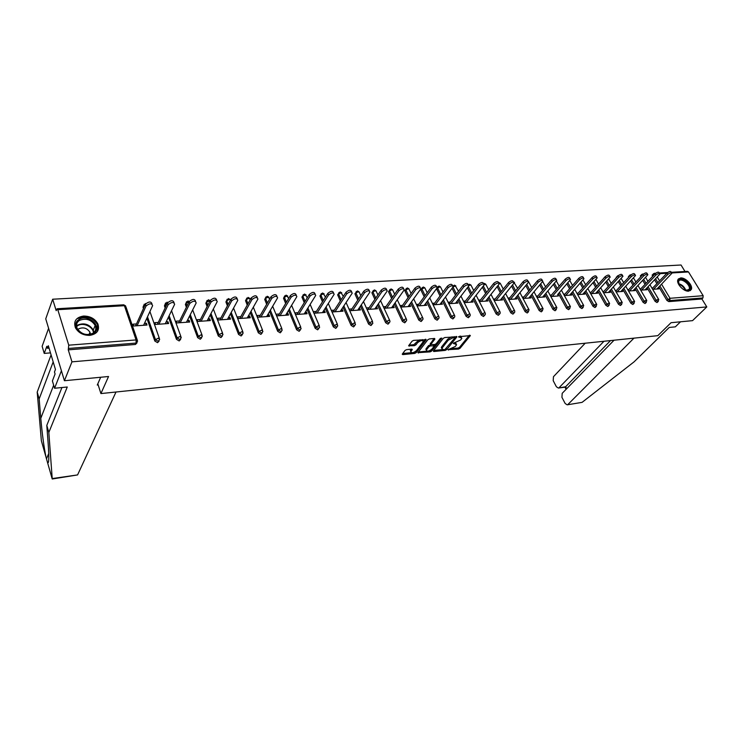 <?xml version="1.0" encoding="UTF-8"?>
<svg xmlns="http://www.w3.org/2000/svg" width="744" height="744" viewBox="0 0 744 744"><rect width="100%" height="100%" fill="white"/><g stroke="black" fill="none" stroke-linecap="round" stroke-linejoin="round"><path stroke-width="1.12" d="M448.121 349.661L458.537 349.066L460.043 348.285L470.348 335.6L458.537 336.725L461.847 338.232L461.41 338.994L460.564 340.036L453.291 343.235L456.602 344.704L455.337 346.481L448.121 349.661M89.754 335.377C97.101 334.075 99.808 330.262 97.883 323.956C95 318.72 90.229 316.088 83.57 316.051C76.028 317.316 73.312 321.222 75.432 327.751C78.445 332.875 83.216 335.423 89.754 335.377M688.684 291.155L691.334 289.407C693.241 285.547 685.54 277.345 680.611 277.949L677.896 279.753C676.054 283.622 683.792 291.806 688.684 291.155M406.587 349.634L405.034 350.443L402.225 354.191L402.82 354.6L414.696 353.419L416.24 352.628L426.191 339.683L413.627 340.371L412.055 341.189L408.623 345.765L414.343 345.7L415.905 344.891L417.551 342.733C420.611 340.343 422.518 339.989 423.28 341.663L416.491 350.61C413.469 352.972 411.572 353.326 410.818 351.67L412.297 349.55L411.711 349.141L406.587 349.634M706.8 306.928L692.543 320.645L671.032 322.71L657.826 335.665L100.914 393.576L108.55 376.501L64.421 380.723L71.954 361.844L706.8 306.928L701.899 298.967L702.95 297.944L669.832 300.576L668.791 301.618L701.899 298.967M433.343 350.936L433.771 351.521L445.21 350.387L446.726 349.606L456.928 336.846L444.856 337.516L443.303 338.315L433.343 350.936M430.097 351.893L417.868 352.656L427.828 339.738L429.39 338.929L434.44 338.464L434.887 339.087L430.711 344.481L434.589 344.565L436.133 343.765L440.364 338.39L441.834 338.102L431.622 351.103L430.097 351.893L429.018 350.936M97.817 383.792L100.914 393.576M671.311 272.304L687.447 271.346L688.507 271.951L703.154 295.703L702.95 297.944M685.01 271.495L681.03 265.004L52.666 299.218L45.737 318.841L64.421 380.723M71.954 361.844L68.262 349.857L68.746 345.179L57.781 309.681L57.083 308.751L56.191 310.657L52.666 299.218M658.133 287.788L658.784 288.886L652.674 289.323M652.702 287.965L651.902 288.021M137.063 342.761L135.464 344.453L136.106 343.077L68.82 348.434M68.262 349.857L135.464 344.453M668.791 301.618L666.884 300.409L658.886 287.017M656.868 283.65L654.627 279.902M652.562 276.442L652.442 274.769M159.114 341.04L157.57 342.677L154.836 341.05L146.847 318.19M143.462 308.49L143.015 307.226L143.648 305.561M180.662 339.357L179.174 340.947L176.468 339.311L168.47 317.084M165.168 307.904L164.443 305.877L165.094 304.25M201.726 337.702L200.285 339.245L197.625 337.637L189.608 315.968M186.391 307.253L185.386 304.529L186.065 302.966M222.326 336.083L220.94 337.59L218.308 335.99L210.273 314.852M207.13 306.556L205.865 303.217L206.572 301.711M242.479 334.502L241.13 335.972L238.536 334.391L230.491 313.736M227.413 305.831L225.916 301.934L226.632 300.483M262.186 332.949L260.884 334.382L258.317 332.819L250.263 312.62M247.25 305.068L245.529 300.678L246.264 299.283M281.474 331.433L280.218 332.828L277.679 331.285L269.616 311.513M266.659 304.277L264.724 299.451L265.487 298.112L264.817 299.767M300.353 329.945L299.135 331.312L296.633 329.778L288.551 310.406M285.659 303.478L283.529 298.251L284.301 296.968L283.631 298.614M318.832 328.495L317.651 329.825L315.186 328.309L307.095 309.318M304.25 302.659L301.934 297.079L302.734 295.842M336.976 327.044L335.786 328.364L333.349 326.867L325.249 308.239M322.459 301.832L319.967 295.926L320.785 294.745M354.739 325.63L353.549 326.942L351.14 325.454L343.031 307.17M340.296 301.004L337.637 294.801L338.474 293.666M372.149 324.245L370.949 325.547L368.568 324.068L360.449 306.119M357.762 300.167L355.083 294.243L355.809 292.615M389.205 322.887L387.996 324.17L385.643 322.719L377.524 305.068M374.874 299.33L372.065 293.21L372.586 291.639M405.917 321.557L404.708 322.831L402.374 321.389L394.255 304.045M391.651 298.483L388.703 292.187L389.196 290.644M422.294 320.255L421.076 321.52L418.779 320.087L410.651 303.022M408.093 297.647L405.015 291.192L405.48 289.658M438.356 318.971L437.137 320.227L434.859 318.813L426.731 302.018M424.21 296.819L421.011 290.207L421.457 288.691M454.1 317.716L452.882 318.962L450.632 317.558L442.503 301.032M440.02 295.982L436.561 288.793M469.548 316.488L468.32 317.725L466.097 316.33L457.969 300.055M455.523 295.154L452.12 288.347M484.697 315.279L483.461 316.507L481.266 315.131L473.138 299.088M470.729 294.336L467.427 287.826M499.568 314.098L498.322 315.317L496.146 313.949L488.027 298.139M485.655 293.527L482.447 287.286M514.151 312.936L512.904 314.145L510.756 312.787L502.637 297.209M500.294 292.718L497.187 286.747M528.463 311.801L527.217 312.992L525.097 311.652L516.978 296.289M514.671 291.918L511.649 286.189M542.525 310.676L541.269 311.866L539.168 310.536L531.058 295.377M528.779 291.118L525.841 285.631M556.317 309.578L555.071 310.76L552.978 309.439L544.878 294.484M542.636 290.337L539.781 285.064M569.867 308.5L568.611 309.671L566.547 308.369L558.456 293.61M556.233 289.556L553.462 284.496M583.175 307.439L581.92 308.602L579.874 307.309L571.792 292.736M569.597 288.793L566.9 283.929M596.242 306.407L594.986 307.551L592.968 306.268L584.896 291.881M582.729 288.03L580.097 283.352M609.085 305.384L607.829 306.519L605.83 305.254L597.758 291.043M595.628 287.277L593.07 282.776M621.705 304.38L620.44 305.505L618.459 304.25L610.406 290.216M608.294 286.533L605.811 282.199M603.765 278.284L604.156 277.679M634.102 303.385L632.846 304.51L630.884 303.264L622.84 289.397M620.756 285.798L618.329 281.623M616.218 277.893L616.534 276.926M646.294 302.417L645.029 303.533L643.086 302.297L635.06 288.588M632.995 285.073L630.642 281.055M628.522 277.438L628.708 276.201M658.273 301.469L657.008 302.566L655.092 301.339L647.075 287.798M645.029 284.357L642.732 280.479M640.64 276.945L640.677 275.475M640.807 288.793L639.933 288.858M646.313 288.598L646.973 289.723L640.705 290.169M628.699 289.639L627.75 289.704M634.288 289.407L634.967 290.569L628.522 291.025M616.385 290.495L615.362 290.569M622.058 290.234L622.747 291.434L616.134 291.899M603.868 291.369L602.761 291.443M609.615 291.081L610.322 292.308L603.533 292.792M591.117 292.252L589.936 292.336M596.948 291.936L597.674 293.201L590.699 293.694M578.144 293.164L576.888 293.248M584.068 292.801L584.803 294.113L577.651 294.624M564.947 294.085L563.599 294.178M570.955 293.685L571.708 295.043L564.361 295.554M550.83 296.512L558.372 295.982L557.6 294.596M551.509 295.015L550.067 295.117M537.056 297.488L544.794 296.94L543.976 295.545M537.828 295.973L536.294 296.075M523.023 298.474L530.974 297.916L530.1 296.512M523.888 296.94L522.269 297.051M508.729 299.488L516.903 298.911L515.973 297.498M509.705 297.935L507.975 298.046M494.174 300.52L502.563 299.925L501.586 298.493M495.244 298.939L493.421 299.069M479.341 301.562L487.952 300.957L486.92 299.516M480.512 299.962L478.597 300.102M464.219 302.631L473.072 302.008L471.984 300.557M465.512 301.013L463.475 301.153M448.809 303.719L457.904 303.078L456.751 301.618M450.213 302.073L448.074 302.222M433.101 304.835L442.438 304.175L441.229 302.706M434.617 303.161L432.366 303.32M417.086 305.961L426.675 305.282L425.41 303.803M418.723 304.268L416.352 304.436M400.746 307.114L410.604 306.416L409.879 304.891L409.265 304.928M402.513 305.403L400.021 305.57M384.081 308.295L394.208 307.579L393.483 306.026L392.804 306.072M385.969 306.556L383.355 306.733M367.136 309.495L377.487 308.76L376.771 307.198L376.008 307.244M369.108 307.728L366.42 307.914M349.866 310.713L360.431 309.969L359.715 308.379L358.878 308.444M351.893 308.927L349.159 309.123M334.326 310.155L331.536 310.35L332.233 311.959L343.012 311.197L342.305 309.597L341.394 309.662M316.386 311.401L313.54 311.597L314.238 313.224L325.24 312.452L324.542 310.834L323.538 310.899M298.084 312.675L295.173 312.88L295.861 314.526L307.095 313.736L306.407 312.099L305.31 312.173M279.381 313.977L276.415 314.191L277.094 315.856L288.57 315.038L287.882 313.391L286.7 313.475M260.279 315.307L257.247 315.521L257.926 317.204L269.644 316.377L268.965 314.703L267.691 314.796M240.768 316.674L237.662 316.888L238.331 318.59L250.309 317.744L249.64 316.051L248.263 316.154M220.828 318.06L217.657 318.283L218.318 320.004L230.556 319.139L229.896 317.428L228.417 317.53M200.443 319.483L197.197 319.706L197.848 321.454L210.366 320.571L209.715 318.832L208.125 318.944M179.602 320.934L176.282 321.166L176.923 322.933L189.72 322.022L189.078 320.273L187.376 320.394M158.286 322.422L154.892 322.654L155.524 324.44L168.618 323.519L167.977 321.743L166.163 321.873M136.487 323.938L133.018 324.179L133.632 325.984L147.024 325.044L146.401 323.249L144.466 323.38M557.609 294.596L570.499 279.53C569.895 278.33 568.407 278.674 566.026 280.562L552.271 296.41M544.041 295.535L542.711 297.089M530.221 296.503L528.9 298.065M516.15 297.479L514.839 299.06M501.809 298.483L500.507 300.065M487.208 299.497L485.916 301.097M472.328 300.539L471.054 302.148M457.16 301.59L455.905 303.217M441.704 302.668L440.457 304.315M425.94 303.766L424.712 305.421M409.879 304.891L408.661 306.556M393.483 306.026L392.283 307.718M376.771 307.198L375.59 308.89M359.715 308.379L358.552 310.099M342.305 309.597L341.161 311.327M324.542 310.834L323.417 312.582M306.407 312.099L305.3 313.856M287.882 313.391L286.803 315.168M268.965 314.703L267.914 316.498M249.64 316.051L248.617 317.865M229.896 317.428L228.892 319.26M209.715 318.832L208.738 320.683M189.078 320.273L188.139 322.133M167.977 321.743L167.065 323.621M146.401 323.249L145.517 325.147M456.128 343.654L455.449 342.584M461.373 337.153L460.648 336.074M451.868 348.676L458.053 348.071L459.55 347.29L469.352 335.274M454.919 337.785L455.951 336.502M433.706 350.471L442.438 349.606M444.921 349.531L454.909 337.813L453.124 337.674L448.195 340.222L441.778 348.471L443.526 349.671L444.921 349.531M454.789 337.571L454.407 336.641M451.376 336.92L447.702 339.208L448.195 340.222M441.759 348.536L441.704 346.751L447.702 339.208M426.944 351.14L418.342 351.986M434.05 338.501L430.395 343.821M436.012 343.895L434.329 346.034M431.78 349.271L431.139 350.089L431.622 351.103M426.684 349.587L426.358 350.145C427.103 351.745 428.972 351.391 431.957 349.066L434.375 345.941L430.506 345.867L428.963 346.667L426.684 349.587L426.2 348.564L426.331 350.08M434.208 345.579L433.836 344.639M426.2 348.564L428.479 345.644L430.757 344.77M429.613 350.88L431.139 350.089M410.79 351.624L410.335 350.638L411.348 349.178M422.806 340.659L422.192 339.589M420.053 339.785L417.068 341.691L417.551 342.733M409.079 345.114L413.859 344.667L417.068 341.691M413.673 352.451L415.757 351.596L425.233 339.311M402.69 353.539L411.348 352.684M656.943 289.016L671.888 273.262C671.339 272.341 669.991 272.713 667.842 274.387L667.052 273.076C669.191 271.402 670.539 271.03 671.097 271.96L671.59 272.769M667.052 273.076L652.19 288.505M667.842 274.387L653.474 289.258M645.104 289.853L659.975 273.997C659.417 273.039 658.049 273.411 655.883 275.113L655.092 273.792C657.259 272.09 658.626 271.727 659.184 272.676L659.668 273.476M655.092 273.792L640.24 289.388M655.883 275.113L641.57 290.104M633.06 290.709L647.857 274.741C647.289 273.755 645.913 274.127 643.709 275.847L642.918 274.517C645.113 272.797 646.499 272.425 647.066 273.42L647.54 274.201M642.918 274.517L628.094 290.281M643.709 275.847L629.471 290.96M620.812 291.574L635.525 275.503C634.957 274.49 633.553 274.852 631.331 276.601L630.54 275.261C632.763 273.504 634.167 273.141 634.734 274.164L635.199 274.945M630.54 275.261L615.734 291.202M631.331 276.601L617.157 291.825M608.35 292.448L622.979 276.284C622.403 275.224 620.989 275.587 618.729 277.363L617.948 276.015C620.198 274.229 621.612 273.876 622.189 274.927L622.635 275.699M617.948 276.015L603.161 292.141M618.729 277.363L604.63 292.718M595.665 293.35L610.21 277.066C609.624 275.978 608.192 276.34 605.904 278.144L605.123 276.777C607.402 274.973 608.834 274.61 609.42 275.708L609.857 276.461M605.123 276.777L590.364 293.089M605.904 278.144L591.88 293.61M678.826 284.71L678.658 280.274C681.616 276.043 693.008 285.984 689.586 289.825L684.666 290.179M686.014 290.625L689.167 289.267C691.139 285.203 681.234 277.307 678.742 280.953L678.314 283.408M690.311 290.653L690.776 289.89C693.129 285.092 681.736 275.512 678.137 279.26M93.725 333.284C84.593 339.859 69.043 325.258 79.022 319.502C88.164 313.131 103.453 327.416 93.725 333.284M79.385 320.459C76.558 322.478 75.832 325.156 77.209 328.476C81.366 334.316 86.63 335.897 93 333.21C95.716 331.229 96.441 328.625 95.176 325.426C91.159 319.502 85.895 317.846 79.385 320.459M90.415 334.316L89.968 332.261C87.113 328.076 83.393 326.914 78.799 328.792L77.85 329.583M97.613 331.154L97.52 324.672C92.554 317.325 86.025 315.261 77.934 318.488M582.068 402.365L567.188 404.829L582.068 402.365L634.055 361.863L669.219 327.453L675.338 326.849L680.528 321.799M585.202 343.217L553.462 376.697L553.201 380.677L556.391 386.768L558.344 388.052L565.617 386.75L564.956 387.178L566.1 389.326M603.961 341.273L559.181 387.596M614.042 340.222L562.194 393.325L561.934 397.333L565.17 403.508L567.188 404.829M633.962 338.148L568.007 404.392M610.526 340.585L565.617 386.75L566.677 388.74M53.177 361.919L39.172 398.923L37.2 392.088L41.366 440.764L47.421 462.108C48.918 464.768 49.188 458.825 48.211 444.27L46.798 425.41L61.938 387.531M39.172 398.923L40.781 418.323C42.222 434.366 43.98 447.339 46.035 457.244M52.247 478.996L48.834 432.459L67.258 387.001L54.572 388.256L52.396 380.928L55.075 373.972L54.479 371.991L55.447 369.48L48.332 345.718L47.393 348.266L46.816 346.323L44.231 353.4L50.48 352.889M44.231 353.4L42.129 346.295L48.602 328.318L61.417 370.763L54.572 388.256M37.2 392.088L51.085 354.897M116.008 392.004L77.571 474.923L52.229 478.996M48.834 432.459L46.798 425.41M100.691 377.255L97.278 385.029L98.18 384.936M47.393 348.266L49.058 348.136M582.757 294.261L597.209 277.875C596.614 276.749 595.163 277.103 592.856 278.935L592.066 277.558C594.382 275.726 595.832 275.373 596.418 276.498L596.846 277.242M592.066 277.558L577.344 294.066M592.856 278.935L578.916 294.531M569.625 295.182L583.975 278.693C583.38 277.531 581.901 277.884 579.567 279.744L578.776 278.349C581.12 276.489 582.589 276.136 583.194 277.307L583.603 278.033M578.776 278.349L564.082 295.061M579.567 279.744L565.71 295.461M566.026 280.562L565.245 279.158C567.616 277.261 569.104 276.917 569.718 278.126L570.118 278.842M565.245 279.158L550.588 296.075M542.646 297.089L556.772 280.376C556.159 279.139 554.652 279.474 552.243 281.399L551.462 279.977C553.871 278.061 555.377 277.717 555.991 278.963L556.382 279.66M551.462 279.977L536.852 297.116M552.243 281.399L538.582 297.377M528.779 298.074L542.794 281.251C542.171 279.967 540.646 280.302 538.2 282.255L537.428 280.813C539.865 278.861 541.39 278.535 542.013 279.818L542.385 280.497M537.428 280.813L522.855 298.167M538.2 282.255L524.65 298.363M514.662 299.069L528.556 282.134C527.924 280.804 526.371 281.139 523.897 283.12L523.125 281.669C525.599 279.688 527.143 279.363 527.775 280.693L528.138 281.353M523.125 281.669L508.608 299.255M523.897 283.12L510.449 299.367M500.284 300.083L514.039 283.036C513.406 281.669 511.835 281.985 509.324 284.003L508.552 282.543C511.054 280.525 512.625 280.2 513.267 281.576L513.611 282.227M508.552 282.543L494.09 300.362M509.324 284.003L495.997 300.39M485.637 301.115L499.252 283.957C498.61 282.543 497.011 282.859 494.462 284.906L493.7 283.427C496.239 281.381 497.838 281.065 498.48 282.488L498.806 283.111M493.7 283.427L479.303 301.487M494.462 284.906L481.266 301.432M470.71 302.176L484.177 284.896C483.526 283.436 481.907 283.743 479.322 285.826L478.559 284.329C481.136 282.246 482.754 281.939 483.405 283.408L483.721 284.022M478.559 284.329L464.237 302.631M479.322 285.826L466.256 302.492M455.495 303.245L468.804 285.854C468.143 284.338 466.507 284.645 463.884 286.766L463.121 285.259C465.735 283.139 467.381 282.832 468.041 284.348L468.339 284.943M463.121 285.259L448.958 303.71M463.884 286.766L450.948 303.571M439.983 304.343L453.133 286.831C452.464 285.268 450.799 285.566 448.139 287.714L447.377 286.198C450.036 284.041 451.701 283.743 452.38 285.315L452.659 285.882M447.377 286.198L433.38 304.808M448.139 287.714L435.352 304.668M424.173 305.459L437.156 287.835C436.468 286.217 434.784 286.505 432.078 288.691L431.325 287.156C434.022 284.961 435.714 284.673 436.393 286.301L436.663 286.84M431.325 287.156L417.496 305.933M432.078 288.691L419.449 305.793M408.047 306.602L420.844 288.849C420.155 287.184 418.444 287.463 415.701 289.686L414.947 288.133C417.691 285.901 419.402 285.622 420.1 287.296L420.351 287.826M414.947 288.133L401.304 307.077M415.701 289.686L403.239 306.937M391.604 307.765L404.215 289.89C403.508 288.17 401.769 288.44 398.979 290.699L398.235 289.128C401.025 286.858 402.764 286.598 403.471 288.328L403.704 288.821M398.235 289.128L384.778 308.248M398.979 290.699L386.694 308.109M374.827 308.946L387.233 290.951C386.527 289.174 384.75 289.435 381.923 291.732L381.188 290.151C384.016 287.844 385.783 287.584 386.499 289.37L386.722 289.844M381.188 290.151L367.927 309.439M381.923 291.732L369.824 309.299M357.715 310.155L369.908 292.039C369.191 290.197 367.387 290.448 364.514 292.792L363.779 291.183C366.653 288.839 368.447 288.598 369.173 290.439L369.387 290.895M363.779 291.183L350.74 310.648M364.514 292.792L352.6 310.518M340.25 311.392L352.219 293.145C351.484 291.248 349.652 291.49 346.732 293.871L346.007 292.243C348.927 289.862 350.75 289.621 351.493 291.527L351.68 291.955M346.007 292.243L333.191 311.885M346.732 293.871L335.033 311.764M322.422 312.647L334.158 294.28C333.405 292.318 331.545 292.55 328.578 294.977L327.853 293.331C330.82 290.904 332.68 290.681 333.433 292.643L333.61 293.043M327.853 293.331L315.279 313.159M328.578 294.977L317.093 313.029M304.212 313.94L315.707 295.433C314.945 293.415 313.057 293.638 310.034 296.103L309.318 294.438C312.331 291.974 314.228 291.75 314.991 293.778L315.158 294.159M309.318 294.438L296.996 314.442M310.034 296.103L298.772 314.321M285.622 315.251L296.856 296.623C296.084 294.531 294.159 294.745 291.09 297.247L290.383 295.573C293.452 293.062 295.368 292.857 296.149 294.95L296.298 295.294M290.383 295.573L278.312 315.763M291.09 297.247L280.07 315.642M266.64 316.591L277.605 297.833C276.805 295.675 274.852 295.87 271.727 298.418L271.03 296.726C274.145 294.178 276.108 293.982 276.898 296.14L277.038 296.465M271.03 296.726L259.238 317.111M271.727 298.418L260.958 316.991M247.241 317.958L257.917 299.069C257.108 296.847 255.108 297.033 251.937 299.627L251.249 297.907C254.42 295.312 256.41 295.126 257.219 297.349L257.34 297.656M251.249 297.907L239.754 318.488M251.937 299.627L241.437 318.367M227.413 319.362L237.792 300.334C236.964 298.037 234.937 298.214 231.7 300.855L231.021 299.116C234.248 296.475 236.276 296.307 237.113 298.595L237.215 298.874M231.021 299.116L219.843 319.901M231.7 300.855L221.489 319.781M207.157 320.794L217.22 301.627C216.365 299.265 214.3 299.423 211.017 302.111L210.338 300.344C213.621 297.665 215.686 297.507 216.541 299.869L216.634 300.12M210.338 300.344L199.485 321.334M211.017 302.111L201.094 321.222M186.437 322.254L196.174 302.947C195.3 300.511 193.189 300.66 189.85 303.394L189.19 301.608C192.529 298.883 194.63 298.735 195.505 301.171L195.588 301.394M189.19 301.608L178.672 322.803M189.85 303.394L180.243 322.691M165.252 323.752L174.635 304.296C173.743 301.794 171.594 301.934 168.191 304.705L167.54 302.901C170.943 300.13 173.082 299.999 173.984 302.501L174.059 302.706M167.54 302.901L157.393 324.31M168.191 304.705L158.918 324.198M143.592 325.286L152.622 305.654C151.692 303.115 149.507 303.236 146.057 306.007L145.415 304.175C148.856 301.413 151.051 301.292 151.971 303.831M145.387 304.222L135.622 325.844M146.029 306.054L137.101 325.742M448.176 349.596L448.409 350.071M458.583 336.669L458.816 337.153M453.347 343.179L453.58 343.654M688.507 271.951L671.832 272.946M666.894 273.243L659.919 273.662M657.315 277.103L659.556 280.851M661.583 284.227L670.019 298.288L703.154 295.703M653.697 273.653L655.213 273.671M666.884 300.409L670.019 298.288L669.832 300.576L667.926 299.358L659.9 285.966M68.746 345.179L136.068 339.934L124.406 305.7L57.781 309.681M137.305 340.12L125.959 306.891L123.643 304.808L57.13 308.751M136.106 343.077L136.068 339.934L137.621 341.059L136.106 343.077M657.882 282.59L655.641 278.851M653.576 275.382L652.33 276.052M653.39 273.727L653.334 274.992L654.841 274.052M655.092 301.339L656.124 300.288L658.049 301.515L658.756 299.553L658.235 299.209L656.124 300.288L648.089 286.738M646.043 283.287L643.746 279.409M641.644 275.875L640.547 276.777M643.086 302.297L644.118 301.227L636.074 287.519M634 284.003L631.647 279.977M630.884 303.264L631.907 302.194L623.844 288.319M621.751 284.719L619.334 280.544M618.459 304.25L619.482 303.171L611.41 289.128M609.299 285.445L606.806 281.111M605.83 305.254L606.844 304.166L598.762 289.946M596.614 286.18L594.056 281.678M592.968 306.268L593.972 305.17L585.881 290.783M583.715 286.924L581.083 282.246M579.874 307.309L580.878 306.203L572.778 291.629M570.583 287.677L567.877 282.804M566.547 308.369L567.542 307.253L559.432 292.485M557.21 288.43L554.429 283.371M552.978 309.439L553.973 308.323L545.854 293.359M543.594 289.202L540.739 283.929M539.168 310.536L540.144 309.411L532.025 294.243M529.737 289.974L526.799 284.487M525.097 311.652L526.064 310.518L517.936 295.136M515.62 290.764L512.588 285.036M510.756 312.787L511.723 311.643L503.586 296.047M501.242 291.555L498.117 285.575M496.146 313.949L497.104 312.796L488.966 296.977M486.585 292.355L483.377 286.115M481.266 315.131L482.214 313.968L474.068 297.916M471.659 293.155L468.348 286.635M466.097 316.33L467.027 315.158L458.89 298.865M456.435 293.964L453.012 287.119M450.632 317.558L451.552 316.377L443.405 299.832M440.922 294.782L437.602 288.04L436.709 289.249M434.859 318.813L435.779 317.614L427.633 300.808M425.103 295.601L421.904 288.998L421.011 290.207M418.779 320.087L419.681 318.878L411.534 301.804M408.977 296.428L405.889 289.965L405.015 291.192M402.374 321.389L403.267 320.171L395.129 302.808M392.516 297.256L389.568 290.951L388.703 292.187M385.643 322.719L386.527 321.492L378.38 303.831M375.729 298.084L372.911 291.955L372.065 293.21M368.568 324.068L369.433 322.831L361.296 304.863M358.608 298.911L355.92 292.987L355.083 294.243M351.14 325.454L351.996 324.207L343.868 305.905M341.124 299.73L338.594 294.029L337.767 295.303M333.349 326.867L334.186 325.602L326.067 306.965M323.277 300.557L320.897 295.098L320.097 296.391M315.186 328.309L316.005 327.034L307.895 308.035M305.049 301.367L302.845 296.196L302.055 297.488M296.633 329.778L297.433 328.495L289.332 309.113M286.44 302.176L284.403 297.312L286.924 295.973L288.691 298.391M277.679 331.285L278.47 329.983L270.379 310.202M267.422 302.966L265.58 298.446L268.119 297.098L269.7 299.023M258.317 332.819L259.089 331.508L251.016 311.29M247.994 303.738L246.348 299.609L245.604 300.948M238.536 334.391L239.28 333.07L231.217 312.396M228.129 304.482L226.697 300.799L225.981 302.148M218.308 335.99L219.034 334.661L210.989 313.503M207.827 305.198L206.618 302.018L205.921 303.375M197.625 337.637L198.323 336.288L190.297 314.6M187.07 305.886L186.093 303.254L185.414 304.631M176.468 339.311L177.156 337.953L169.139 315.707M165.828 306.519L165.112 304.529L164.452 305.914M149.916 311.531L159.356 338.362M154.826 341.031L155.487 339.655L147.489 316.805L155.496 339.683L158.212 338.204L159.69 339.329L158.23 341.31L155.496 339.683L154.836 341.05M144.103 304.277L144.103 307.086L143.648 305.821L143.015 307.226M641.616 274.434L641.551 275.708L642.435 275.038M646.062 302.473L646.787 300.502L646.248 300.139L644.118 301.227L646.062 302.473M629.638 275.15L629.517 276.359M633.869 303.44L634.604 301.469L634.046 301.097L631.907 302.194L633.869 303.44M617.464 275.875L617.213 276.815M621.463 304.426L622.216 302.455L621.64 302.064L619.482 303.171L621.463 304.426M605.067 276.619L604.751 277.187M608.843 305.431L609.606 303.45L609.02 303.05L606.844 304.166L608.843 305.431M596 306.454L596.772 304.473L596.167 304.045L593.972 305.17L596 306.454M582.924 307.495L583.715 305.505L583.091 305.068L580.878 306.203L582.924 307.495M569.606 308.555L570.416 306.565L569.774 306.109L567.542 307.253L569.606 308.555M556.056 309.634L556.884 307.635L556.214 307.16L553.973 308.323L556.056 309.634M542.255 310.732L543.092 308.732L542.404 308.239L540.144 309.411L542.255 310.732M528.463 281.585L531.737 287.593M528.194 311.857L529.058 309.848L528.342 309.337L526.064 310.518L528.194 311.857M513.899 282.404L517.638 288.319M513.871 312.992L514.681 312.303L514.755 310.992L514.02 310.453L511.723 311.643L513.871 312.992M499.168 283.362L500.526 283.808L503.269 289.053M499.28 314.154L500.117 313.429L500.182 312.145L499.419 311.597L497.104 312.796L499.28 314.154M484.167 284.403L486.009 284.701L488.631 289.788M484.418 315.344L485.274 314.572L485.33 313.336L484.549 312.75L482.214 313.968L484.418 315.344M468.841 285.566L470.422 284.998L471.222 285.612L473.714 290.523M469.259 316.544L470.152 315.735L470.189 314.535L469.39 313.94L467.027 315.158L469.259 316.544M453.04 287.063L455.328 285.901L458.518 291.257M453.803 317.781L454.733 316.916L454.761 315.763L453.933 315.14L451.552 316.377L453.803 317.781M437.853 286.617L437.602 288.04L439.946 286.821L440.792 287.482L443.015 291.992M438.049 319.037L439.007 318.125L439.034 317.018L438.17 316.367L435.779 317.614L438.049 319.037M422.164 287.556L421.904 288.998L424.257 287.761L425.131 288.449L427.214 292.736M421.988 320.311L422.973 319.353L422.992 318.302L422.099 317.623L419.681 318.878L421.988 320.311M406.168 288.514L405.889 289.965L408.27 288.719L409.172 289.435L411.107 293.471M405.601 321.613L406.615 320.599L406.624 319.604L405.703 318.906L403.267 320.171L405.601 321.613M389.856 289.5L389.568 290.951L391.958 289.686L392.897 290.439L394.664 294.206M388.88 322.952L389.93 321.873L389.93 320.934L388.973 320.208L386.527 321.492L388.88 322.952M373.218 290.495L372.911 291.955L375.329 290.681L376.297 291.462L377.896 294.931M371.823 324.31L372.902 323.175L371.907 321.538L369.433 322.831L371.823 324.31M356.237 291.509L355.92 292.987L358.357 291.704L359.361 292.504L360.784 295.647M354.404 325.695L355.52 324.496L354.488 322.896L351.996 324.207L354.404 325.695M338.92 292.55L338.594 294.029L341.05 292.736L343.319 296.363M336.632 327.109L337.776 325.844L336.697 324.282L334.186 325.602L336.632 327.109M321.241 293.61L320.897 295.098L323.38 293.796L325.491 297.051M318.478 328.55L319.66 327.221L318.544 325.695L316.005 327.034L318.478 328.55M303.199 294.698L302.845 296.196L305.338 294.875L307.291 297.73M299.944 330.029L301.153 328.625L299.999 327.146L297.433 328.495L299.944 330.029M284.775 295.805L283.529 298.251M281.009 331.536L282.255 330.057L281.046 328.625L278.47 329.983L281.009 331.536M265.961 296.93L264.724 299.451M261.656 333.079L262.939 331.517L261.693 330.131L259.089 331.508L261.656 333.079M246.738 298.093L246.348 299.609L248.905 298.251L250.291 299.618M241.884 334.651L243.195 333.005L241.912 331.675L239.28 333.07L241.884 334.651M227.106 299.274L226.697 300.799L229.282 299.423L230.584 299.925M221.666 336.26L223.014 334.53L221.684 333.256L219.034 334.661L221.666 336.26M207.037 300.483L206.618 302.018L210.133 300.743M201.001 337.906L202.387 336.093L201.001 334.865L198.323 336.288L201.001 337.906M186.521 301.711L186.093 303.254L189.069 301.85M179.862 339.589L181.276 337.609L179.853 336.511L177.156 337.953L179.862 339.589M165.549 302.975L165.112 304.529L167.428 303.134M145.21 304.622L143.648 305.821L145.545 303.506M454.482 342.668L454.9 343.533M459.718 336.158L460.145 337.032M469.892 335.228L470.199 335.851M459.55 347.29L460.043 348.285M458.053 348.071L458.537 349.066M456.491 336.455L456.797 337.079M446.261 348.638L446.726 349.606M444.81 349.541L445.21 350.387M433.436 350.815L433.771 351.521M454.1 336.669L454.528 337.543M452.687 336.8L453.124 337.674M441.704 346.751L442.187 347.764M418.091 352.312L418.435 353.047M434.58 338.464L434.887 339.087M430.348 343.244L430.832 344.267M433.399 344.677L433.817 345.551M430.013 344.844L430.506 345.867M428.479 345.644L428.963 346.667M411.897 349.131L412.185 349.745M410.632 350.108L411.116 351.14M415.412 343.858L415.905 344.891M413.859 344.667L414.343 345.7M408.847 345.411L409.209 346.183M425.773 339.264L426.07 339.896M415.757 351.596L416.24 352.628M414.222 352.396L414.696 353.419M402.458 353.837L402.82 354.6M678.351 283.548C682.109 284.636 684.62 286.989 685.884 290.597M685.271 290.411C684.015 287.324 681.783 285.231 678.565 284.134M76.52 325.946L77.571 325.119C84.053 322.496 89.299 324.133 93.298 330.029L93.902 332.503M93.419 332.921C93.456 326.774 82.928 321.985 77.627 325.76L76.595 326.57M47.421 462.108L52.182 478.904M52.182 478.569L77.571 474.923M53.661 385.215L40.781 418.323M97.557 324.756L97.883 323.956M690.711 290.021L691.334 289.407M667.694 272.518L659.389 273.011M655.734 273.234L654.422 273.308M652.135 275.094L654.348 273.308M658.57 299.237L649.968 284.775M647.922 281.316L645.615 277.438M643.327 274.136L642.686 274.006M640.351 275.819L642.574 274.015M646.592 300.176L637.971 285.519M635.897 281.995L633.525 277.968M628.373 276.563L630.614 274.722M634.409 301.125L625.76 286.273M623.658 282.673L621.221 278.488M616.181 277.317L618.441 275.447M622.012 302.092L613.335 287.044M611.215 283.352L608.713 279.019M603.793 278.079L605.69 276.247M609.392 303.078L600.696 287.816M598.548 284.05L595.972 279.539M596.558 304.082L587.834 288.607M585.658 284.747L583.017 280.06M583.491 305.105L574.74 289.407M572.536 285.445L569.82 280.572M570.192 306.147L561.413 290.216M559.181 286.161L556.391 281.093M556.642 307.207L547.844 291.034M545.585 286.877L542.683 281.539M542.85 308.286L534.034 291.862M528.547 281.613L527.989 281.093M528.807 309.383L519.963 292.708M514.55 282.45L513.332 281.706M514.495 310.499L505.622 293.555M500.294 283.315L498.871 282.543M499.912 311.643L491.021 294.41M485.767 284.18L484.335 283.399M484.232 283.408L483.526 283.631M485.06 312.806L476.141 295.284M470.971 285.073L469.52 284.282M469.427 284.282L468.292 284.85M469.92 313.987L460.973 296.168M455.895 285.984L454.435 285.175M454.333 285.185L452.975 286.068M454.482 315.196L445.517 297.051M440.532 286.905L439.053 286.087M437.193 287.658L438.96 286.096M438.746 316.433L429.753 297.953M424.871 287.844L423.373 287.017M420.853 289.528L423.28 287.026M422.694 317.688L413.683 298.856M408.902 288.812L407.387 287.965M404.857 290.541L407.293 287.974M406.326 318.971L397.287 299.767M392.627 289.788L391.093 288.932M388.545 291.574L391 288.942M389.624 320.273L380.565 300.688M376.018 290.792L374.464 289.918M371.916 292.625L374.381 289.928M372.586 321.613L363.5 301.618M359.082 291.815L357.511 290.932M354.944 293.703L357.418 290.932M355.195 322.97L346.081 302.548M341.794 292.857L340.203 291.955M337.637 294.801L340.12 291.955M337.441 324.365L328.299 303.478M324.161 293.917L322.543 293.006M319.967 295.926L322.459 293.006M319.316 325.788L310.155 304.417M306.156 295.005L304.519 294.075M301.934 297.079L304.436 294.075M300.799 327.239L291.611 305.347M287.779 296.112L286.115 295.163M286.031 295.163L284.301 296.949M281.892 328.727L272.676 306.277M269.012 297.247L267.319 296.279M267.236 296.279L265.487 298.13M262.576 330.243L253.332 307.198M249.844 298.4L248.115 297.414M245.529 300.678L248.04 297.423M242.842 331.796L233.56 308.109M230.259 299.59L228.501 298.586M225.916 301.934L228.436 298.586M222.661 333.377L213.342 309.011M210.171 300.678L208.46 299.767M205.865 303.217L208.394 299.776M202.024 335.005L192.677 309.885M189.283 301.441L187.972 300.985M185.386 304.529L187.907 300.985M180.932 336.66L171.538 310.732M167.874 302.399L167.028 302.231M164.443 305.877L166.963 302.231M125.634 305.923L123.699 304.798M441.294 347.457L441.778 348.471M430.227 343.458L430.711 344.481M425.875 349.122L426.358 350.145M410.335 350.638L410.818 351.67M687.958 290.467L689.167 289.267M93.298 330.029L95.176 325.426M89.968 332.261L89.029 334.567M558.344 388.052L565.012 387.168M48.741 453.449L46.5 458.853M146.057 306.007L145.415 304.175"/></g></svg>
